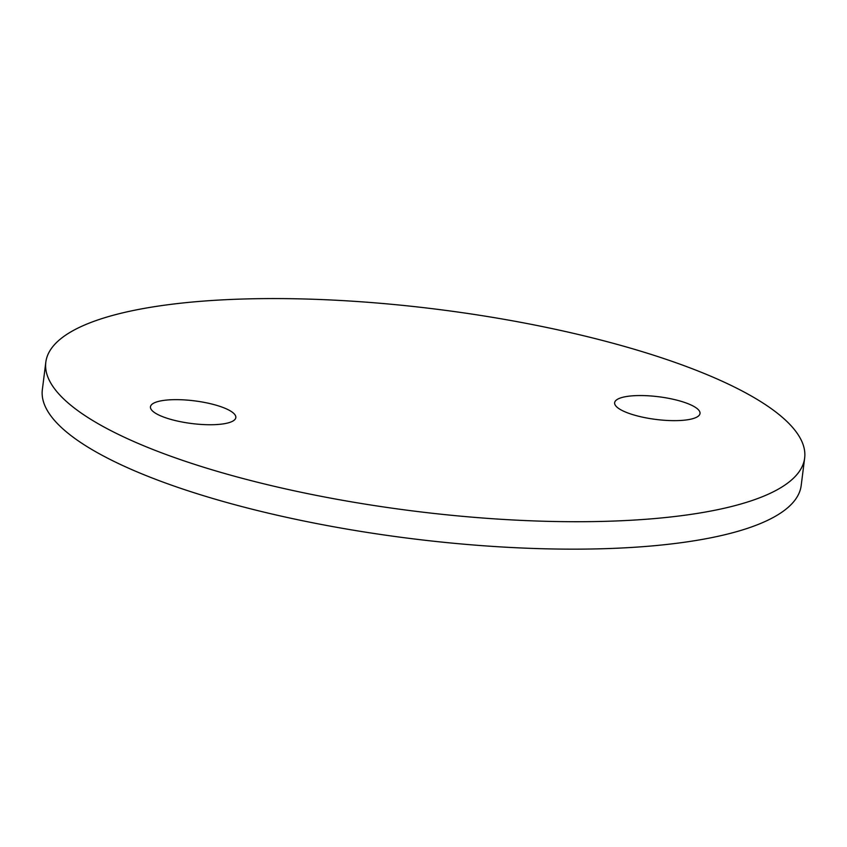 <?xml version="1.0" encoding="UTF-8"?>
<svg xmlns="http://www.w3.org/2000/svg" width="847" height="847" viewBox="0 0 847 847"><rect width="100%" height="100%" fill="white"/><g stroke="black" fill="none" stroke-linecap="round" stroke-linejoin="round"><path stroke-width="1.27" d="M81.386 413.177A382.431 101.555 7.2 0 0 501.424 519.306A382.431 101.555 7.2 0 0 804.65 458.079A382.431 101.555 7.2 0 0 437.963 309.388A382.431 101.555 7.2 0 0 45.812 362.22A382.431 101.555 7.2 0 0 81.386 413.177M45.812 362.22L42.35 389.652A382.431 101.555 7.2 0 0 77.924 440.62A382.431 101.555 7.2 0 0 497.962 546.739A382.431 101.555 7.2 0 0 801.188 485.511L804.65 458.079M154.461 412.542A43.028 11.424 7.2 0 0 201.713 424.474A43.028 11.424 7.2 0 0 235.826 417.592A43.028 11.424 7.2 0 0 194.566 400.864A43.028 11.424 7.2 0 0 150.459 406.804A43.028 11.424 7.2 0 0 154.461 412.542M618.649 408.445A43.028 11.424 7.2 0 0 665.901 420.377A43.028 11.424 7.2 0 0 700.014 413.495A43.028 11.424 7.2 0 0 658.754 396.767A43.028 11.424 7.2 0 0 614.647 402.706A43.028 11.424 7.2 0 0 618.649 408.445"/></g></svg>

